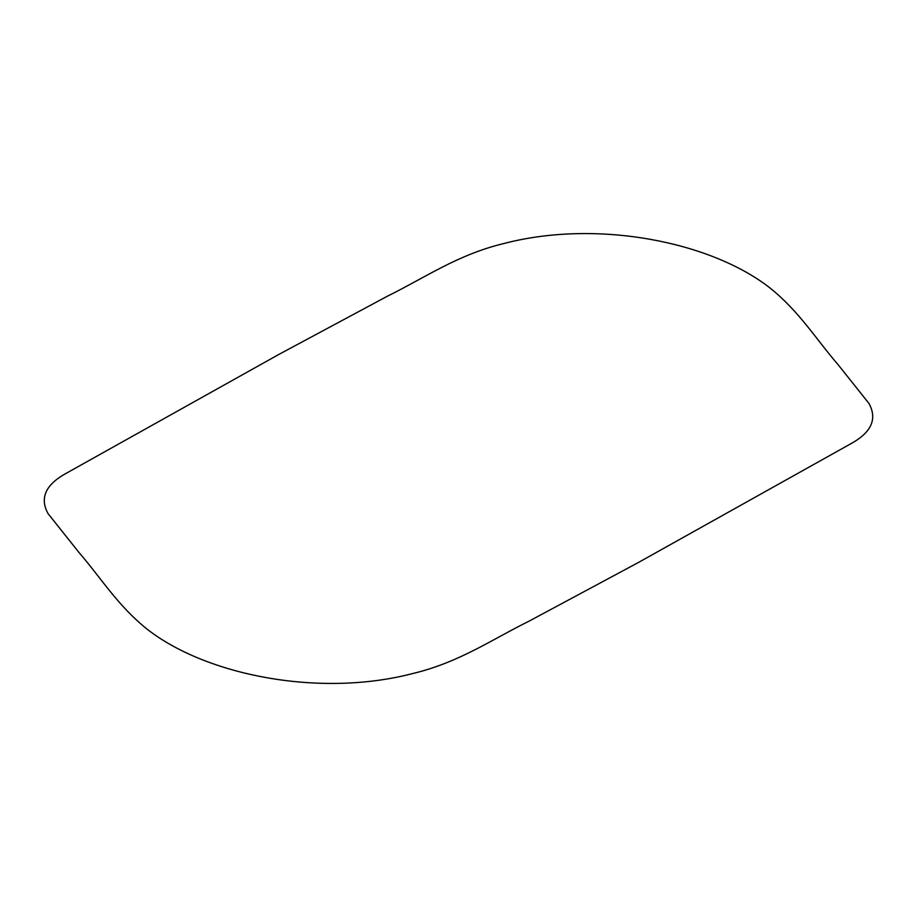 <?xml version="1.0" encoding="UTF-8"?>
<svg xmlns="http://www.w3.org/2000/svg" width="917" height="917" viewBox="0 0 917 917"><rect width="100%" height="100%" fill="white"/><g stroke="black" fill="none" stroke-linecap="round" stroke-linejoin="round"><path stroke-width="1.38" d="M638.484 562.442L852.523 442.796C871.815 431.632 877.282 418.496 868.915 403.388L837.806 364.324C815.694 338.728 799.131 311.276 769.936 287.927C710.881 241.664 597.334 219.266 504.407 243.383C457.812 254.49 425.144 277.645 387.639 296.065L278.516 354.615L64.488 474.261C45.197 485.425 39.729 498.561 48.085 513.669L79.194 552.733C101.294 578.329 117.88 605.782 147.075 629.131C206.13 675.405 319.666 697.768 412.604 673.571C459.188 662.464 491.856 639.481 529.373 620.992L638.484 562.442"/></g></svg>
